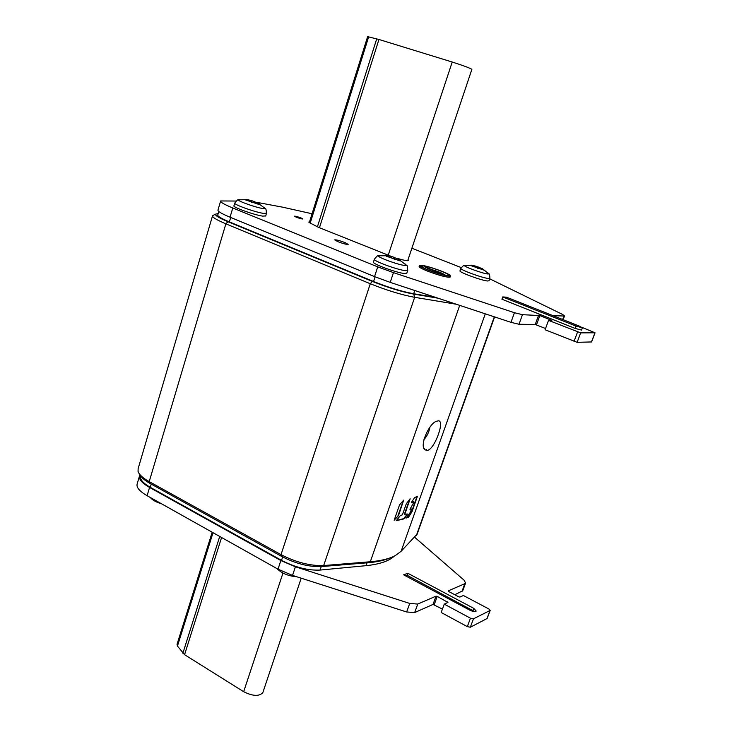 <?xml version="1.0" encoding="UTF-8"?>
<svg xmlns="http://www.w3.org/2000/svg" width="732" height="732" viewBox="0 0 732 732"><rect width="100%" height="100%" fill="white"/><g stroke="black" fill="none" stroke-linecap="round" stroke-linejoin="round"><path stroke-width="1.1" d="M487.137 618.494L470.328 627.223L467.309 626.629L441.176 612.492L444.251 604.138L447.975 602.427L437.233 596.397L436.043 596.15L417.743 604.065L409.728 603.433L295.408 566.769L280.859 560.547L149.557 487.448C141.788 482.955 138.476 479.012 139.62 475.617L140.041 474.876M462.743 590.724L454.828 594.741M442.43 609.097L433.024 604.422L414.669 612.565L406.653 611.979L292.535 575.407L278.014 569.176L147.095 495.692C139.355 491.172 136.07 487.183 137.223 483.724L139.391 476.367M414.705 537.279L464.152 580.247L465.57 583.084L464.838 583.697L448.249 590.87L448.625 591.456L458.754 596.818L459.925 597.065L463.383 595.5L488.958 609.024L490.193 610.387L473.485 618.814L470.466 618.211L444.251 604.138M403.607 574.83L469.898 610.204C473.055 611.668 475.15 611.961 476.203 611.083L473.75 608.347L407.788 573.257L403.607 574.83M394.402 556.027C389.031 561.069 379.579 564.281 366.064 565.671L320.058 570.072C307.998 570.621 295.161 567.382 281.527 560.346L150.28 487.32C142.841 483.019 139.647 479.24 140.681 475.965M474.729 611.595L407.065 575.279L405.537 575.855M407.788 573.257L407.065 575.279M390.147 557.848C384.52 560.337 377.145 561.966 368.022 562.743L321.357 566.577C308.867 567.016 295.618 563.631 281.628 556.412L150.051 483.44C144.588 480.366 141.203 477.41 139.894 474.574M417.194 534.012L401.127 551.278L395.49 555.46C389.561 558.726 381.162 560.822 370.31 561.755L323.663 565.552C310.258 566.01 296.048 562.368 281.015 554.636L149.209 481.619C142.795 477.996 139.08 474.583 138.046 471.371L138.147 468.59L212.481 216.022M437.69 420.982C445.843 418.457 434.872 449.411 427.305 450.445L425.045 449.869C418.914 446.081 429.455 422.3 437.004 421.147L437.69 420.982M405.995 518.146L410.432 512.171L411.466 509.033L410.002 509.225L414.019 502.024L411.384 502.39L414.605 497.623L417.423 496.305L412.015 511.695L408.602 517.103L405.986 518.128M407.431 514.029L403.936 518.897L396.296 520.681L400.312 515.612L402.417 514.816L406.324 503.708L410.158 498.794L404.842 514.193L407.431 514.029L403.561 518.704L396.259 520.434M398.428 515.694L394.145 520.26L399.526 504.906L403.652 500.157L398.547 515.493L394.264 519.912M456.292 304.238L414.66 297.311C401.493 294.85 386.706 290.329 370.282 283.742L225.868 223.827C216.416 219.829 211.987 217.12 212.573 215.702L213.415 215.235M438.047 298.198L413.69 294.081C401.411 291.748 387.621 287.53 372.323 281.408L227.963 221.714C219.051 217.962 214.906 215.437 215.537 214.137L218.163 213.598M426.729 267.5L431.377 269.349M435.449 297.338L413.672 293.742C401.859 291.546 388.482 287.466 373.558 281.5L229.372 221.906C221.146 218.447 217.285 216.105 217.788 214.879L218.795 211.484M424.88 267.034L429.016 268.681M433.527 270.483L439.392 272.816M235.978 201.044L220.652 200.952C220.167 202.105 224.212 204.448 232.785 207.989L377.749 266.878L393.468 272.633L514.431 312.71L522.465 314.687L539.859 315.565L551.8 320.424L548.533 320.369L545.093 329.748L577.127 342.329L591.593 341.945M220.579 201.218L217.98 210.002C217.477 211.237 221.494 213.634 230.04 217.212L374.537 276.605L390.22 282.378L510.973 322.336L519.006 324.267L535.238 324.486L545.55 328.503M548.533 320.369L580.668 332.868L595.043 332.795L582.022 327.387M312.07 213.771L282.387 207.119L256.868 202.361M461.206 267.592L411.878 248.24M553.008 315.666L563.951 316.014L564.528 315.904L562.469 314.394L489.735 278.828M309.48 222.006L308.794 222.08L309.645 222.784L318.951 227.533L390.54 256.09M391.757 256.529L394.731 257.554M396.954 258.268C403.671 260.29 407.514 261.059 408.474 260.555L407.998 259.814M502.738 296.945L501.923 299.223L575.123 328.412L575.993 326.079L582.379 327.799L579.332 326.115L506.471 297.174L502.738 296.945L575.993 326.079M581.528 330.077L575.123 328.412M337.845 241.67C343.226 243.674 346.675 244.58 348.185 244.378L345.01 242.576C339.657 240.581 336.226 239.684 334.698 239.876L337.845 241.67M295.17 216.187L294.447 216.187C295.701 217.13 298.272 218.063 302.16 218.969L302.865 218.96C301.63 218.026 299.059 217.102 295.17 216.187M460.84 268.434L460.016 270.794C458.003 271.892 481.812 280.676 487.704 280.997L489.058 280.74M374.354 259.302L373.476 261.983C371.078 263.456 397.101 273.082 404.741 273.53L406.818 273.137M234.734 203.185L233.956 205.765C232.026 207 254.388 215.052 262.751 216.114L265.725 215.922M450.153 276.971L450.098 277.117C446.968 277.565 439.392 275.552 427.369 271.06C421.632 268.717 418.896 267.189 419.134 266.457L419.463 265.496M421.028 266.311L422.135 266.475M444.955 275.241L427.461 268.296L439.822 272.267L445.934 275.433M427.808 268.434C436.931 270.941 442.851 273.246 445.596 275.369M483.321 269.367L483.706 270.035L471.426 265.817L472.57 265.533L470.996 265.121L475.69 266.128L482.507 268.772M400.294 260.327L399.187 259.512L400.267 260.958L386.167 256.145L387.704 255.752L386.139 255.367L391.785 256.557L399.526 259.595M247.059 200.394L247.297 199.626L251.9 200.696L259.65 203.853L258.131 203.221L258.735 204.384L245.458 199.891L247.297 199.626L246.117 199.561M258.131 203.221L265.249 208.529L262.788 208.51C255.807 207.549 237.113 200.87 238.449 199.818L239.721 199.644M442.091 271.352C447.893 273.704 450.692 275.25 450.482 276.01C447.353 276.449 439.776 274.427 427.744 269.934C422.016 267.601 419.271 266.073 419.509 265.35C422.675 264.92 430.196 266.915 442.091 271.352M427.68 268.809L427.461 268.296M309.297 222.592L367.629 36.637L378.938 39.473L452.22 62.028C463.072 65.496 469.624 67.93 471.893 69.32L471.875 69.375M429.922 427.159C429.098 431.944 427.104 436.098 423.947 439.593M416.966 496.525L411.64 511.512L408.337 516.792L406.059 517.817M411.11 508.868L409.957 509.316M413.672 501.63L411.32 502.509M409.581 499.462L404.457 514.001L404.814 514.395M403.359 500.505L398.043 515.502M262.962 692.225L262.806 692.692C259.11 696.544 252.732 696.214 243.665 691.703L184.565 654.683L177.455 646.045L177.043 644.27L212.189 532.228M470.466 618.211L467.309 626.629M473.485 618.814L470.328 627.223M447.499 601.887L447.161 602.829M437.233 596.397L434.213 604.659M436.043 596.15L433.024 604.422M417.743 604.065L414.669 612.565M409.728 603.433L406.653 611.979M295.408 566.769L292.535 575.407M280.859 560.547L278.014 569.176M149.557 487.448L147.095 495.692M464.838 583.697L461.91 591.602M490.028 610.543L486.936 618.723M472.982 610.406L473.75 608.347M321.238 566.586L320.058 570.072M367.052 562.817L366.064 565.671M282.644 556.97L281.527 560.346M151.24 484.099L150.28 487.32M368.022 562.743L370.31 561.755L459.714 305.372M321.357 566.577L323.663 565.552L414.66 297.311L413.69 294.081M281.628 556.412L281.015 554.636L370.282 283.742L372.323 281.408M150.051 483.44L149.209 481.619L225.868 223.827L227.963 221.714M426.28 450.464L426.628 449.485M416.325 535.604L494.31 316.819M401.127 551.278L485.279 313.836M414.77 290.503L413.672 293.742M591.456 342L594.915 332.831M577.127 342.329L580.668 332.868M574.016 341.441L577.566 331.971M536.464 324.843L539.859 315.565M535.238 324.486L538.624 315.199M519.006 324.267L522.465 314.687M510.973 322.336L514.431 312.71M390.22 282.378L393.468 272.633M374.537 276.605L377.749 266.878M230.04 217.212L232.785 207.989M562.661 319.5L563.951 316.014M489.937 278.252L488.583 278.499C482.699 278.151 458.873 269.376 460.885 268.315C463.118 265.734 464.289 264.764 464.408 265.405L465.415 265.286M487.878 272.862L488.912 273.905L487.823 273.978C482.9 273.64 462.99 266.347 464.408 265.405L472.488 265.423M472.726 265.341L472.387 266.302M475.69 266.128L475.416 266.896M478.325 266.997L477.813 268.47M481.564 268.26L481.345 268.891M407.779 270.273L405.702 270.657C398.071 270.172 372.03 260.555 374.418 259.128C377.026 255.98 378.353 254.864 378.398 255.779L379.963 255.587M404.887 263.776L406.525 265.35L404.842 265.46C398.464 265.002 376.733 257.024 378.398 255.779L387.704 255.752M400.029 260.354L399.864 260.857M386.725 255.98L386.56 256.484M388.225 255.642L387.85 256.776M391.785 256.557L391.391 257.737M394.822 257.554L394.219 259.375M398.418 258.991L398.098 259.933M266.549 213.204L263.575 213.387C255.23 212.289 232.849 204.246 234.771 203.048C237.058 200.202 238.284 199.122 238.449 199.818L247.142 199.68M263.923 207.284L265.249 208.529C265.771 208.053 266.192 209.663 266.512 213.351L265.689 216.059M258.725 203.889L258.588 204.347M246.135 199.745L245.998 200.202M248.304 199.726L248.066 200.513M251.9 200.696L251.387 202.38M254.773 201.639L254.48 202.59M257.948 202.901L257.627 203.963M423.215 267.702L421.248 265.743C426.262 266.082 433.015 267.93 441.478 271.298C457.976 277.721 444.562 276.522 428.376 269.998C411.86 263.474 425.933 265.002 441.488 271.298C446.264 273.219 448.771 274.546 449.009 275.296L446.346 275.507M375.095 276.833L373.558 281.5M230.69 217.477L229.372 221.906M388.235 255.203L452.22 62.028M319.454 227.734L378.938 39.473M317.395 226.874L376.724 38.842M310.203 223.086L368.672 36.792M282.964 573.064L243.665 691.703M221.586 537.498L184.565 654.683M213.021 532.695L177.455 646.045M219.719 536.455L182.881 653.228M277.053 568.636L277.346 568.965C282.049 573.467 288.527 576.066 296.78 576.77M150.316 497.495L151.057 498.327C153.125 500.478 156.584 502.28 161.452 503.744M465.57 583.084L462.651 590.971M490.193 610.387L487.109 618.567M494.594 316.919L416.92 534.781M215.537 214.137L212.6 215.666M591.584 341.963L595.043 332.795M563.128 319.683L564.528 315.904M581.51 330.132L582.379 327.799M489.013 280.859L489.891 278.38C489.745 274.958 489.415 273.466 488.912 273.905L482.882 269.102M472.305 266.283L472.57 265.533M482.287 269.394L482.516 268.754M406.763 273.32L407.724 270.465C407.514 266.357 407.12 264.645 406.525 265.35L399.352 259.769M387.402 256.703L387.704 255.797M398.894 260.4L399.187 259.54M257.874 204.082L258.122 203.249M450.482 276.01L450.098 277.117M407.687 260.738L471.893 69.32M423.855 447.984L425.045 449.869M301.209 578.188L262.806 692.692M158.551 502.783L160.711 503.57"/></g></svg>
